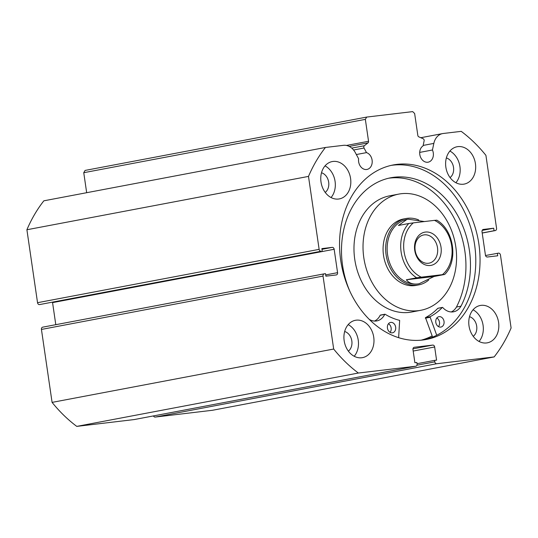 <?xml version="1.0" encoding="UTF-8"?>
<svg xmlns="http://www.w3.org/2000/svg" width="538" height="538" viewBox="0 0 538 538"><rect width="100%" height="100%" fill="white"/><g stroke="black" fill="none" stroke-linecap="round" stroke-linejoin="round"><path stroke-width="0.81" d="M419.701 152.409L432.444 149.994A8.662 6.779 -100.7 0 1 433.278 152.873A8.662 6.779 -100.7 0 1 428.154 162.18A8.662 6.779 -100.7 0 1 419.801 154.473A8.662 6.779 -100.7 0 1 423.063 145.899L424.119 140.889A1.688 1.325 79.3 0 0 424.139 140.169A1.688 1.325 79.3 0 0 423.164 138.743L418.813 136.847A1.688 1.325 -100.7 0 1 417.831 135.421L414.637 113.511L412.686 111.615L366.687 117.076L365.349 119.362L83.753 172.705L85.091 170.425L366.687 117.076M319.135 249.356A2.112 1.654 79.3 0 0 321.085 251.253L39.489 304.595A2.112 1.654 -100.7 0 1 37.539 302.699L319.135 249.356L308.496 176.403A143.612 112.388 79.3 0 1 325.45 147.466L343.432 145.334A15.151 11.856 -100.7 0 1 355.376 152.718L358.611 158.757A8.662 6.779 79.3 0 0 358.631 161.736A8.662 6.779 79.3 0 0 366.977 169.443A8.662 6.779 79.3 0 0 372.101 160.136A8.662 6.779 79.3 0 0 366.499 152.617L364.038 148.024L353.567 150.008M356.351 154.534L366.499 152.617M432.175 336.042A88.804 69.503 -100.7 0 1 421.772 340.11M391.146 165.388A88.804 69.503 -100.7 0 1 474.617 244.803A88.804 69.503 -100.7 0 1 424.186 339.808M478.874 243.996A88.804 69.503 -100.7 0 1 426.325 339.451A88.804 69.503 -100.7 0 1 340.715 260.392A88.804 69.503 -100.7 0 1 393.265 164.944A88.804 69.503 -100.7 0 1 478.874 243.996M373.735 337.218A19.005 14.876 -100.7 0 1 362.484 357.642A19.005 14.876 -100.7 0 1 344.165 340.722A19.005 14.876 -100.7 0 1 355.41 320.298A19.005 14.876 -100.7 0 1 373.735 337.218M348.2 324.609A19.005 14.876 -100.7 0 1 358.234 340.151A19.005 14.876 -100.7 0 1 354.199 356.27M498.585 322.397A19.005 14.876 -100.7 0 1 487.341 342.827A19.005 14.876 -100.7 0 1 469.015 325.907A19.005 14.876 -100.7 0 1 480.266 305.476A19.005 14.876 -100.7 0 1 498.585 322.397M473.05 309.787A19.005 14.876 -100.7 0 1 483.084 325.335A19.005 14.876 -100.7 0 1 479.049 341.455M350.581 178.481A19.005 14.876 -100.7 0 1 339.33 198.912A19.005 14.876 -100.7 0 1 321.004 181.992A19.005 14.876 -100.7 0 1 332.255 161.561A19.005 14.876 -100.7 0 1 350.581 178.481M325.046 165.872A19.005 14.876 -100.7 0 1 335.08 181.42A19.005 14.876 -100.7 0 1 331.045 197.54M475.431 163.666A19.005 14.876 -100.7 0 1 464.18 184.097A19.005 14.876 -100.7 0 1 445.861 167.177A19.005 14.876 -100.7 0 1 457.105 146.746A19.005 14.876 -100.7 0 1 475.431 163.666M449.896 151.057A19.005 14.876 -100.7 0 1 459.929 166.598A19.005 14.876 -100.7 0 1 455.894 182.718M446.352 157.943A10.773 8.426 -100.7 0 1 453.521 167.358A10.773 8.426 -100.7 0 1 450.077 177.601M321.502 172.765A10.773 8.426 -100.7 0 1 328.671 182.18A10.773 8.426 -100.7 0 1 325.228 192.416M469.513 316.68A10.773 8.426 -100.7 0 1 476.681 326.095A10.773 8.426 -100.7 0 1 473.238 336.337M344.663 331.495A10.773 8.426 -100.7 0 1 351.825 340.91A10.773 8.426 -100.7 0 1 348.382 351.153M416.93 365.228L434.818 361.839A2.112 1.654 79.3 0 0 436.762 363.728L494.146 356.923L212.55 410.265L155.173 417.078A2.112 1.654 -100.7 0 1 153.444 415.921M134.318 419.539A2.112 1.654 -100.7 0 1 134.231 419.559A2.112 1.654 -100.7 0 1 134.144 419.573L76.766 426.385A143.612 112.388 -100.7 0 1 52.085 402.384L41.439 329.438A2.112 1.654 -100.7 0 1 42.69 327.165A2.112 1.654 -100.7 0 1 42.778 327.151L324.199 273.842M321.973 249.323L332.215 247.379A2.112 1.654 -100.7 0 1 334.165 249.276L52.569 302.618L55.791 324.683M52.569 302.618A2.112 1.654 79.3 0 0 52.482 302.215M39.489 304.595L321.085 251.253M37.539 302.699L26.9 229.753A143.612 112.388 -100.7 0 1 43.854 200.815L325.45 147.466M86.672 192.705L83.753 172.705M346.438 145.462L368.543 141.272L365.349 119.362M368.543 141.272A1.688 1.325 -100.7 0 1 368.005 142.873L349.223 146.437M351.724 148.118L364.347 145.724L368.005 142.873M364.347 145.724A1.688 1.325 79.3 0 0 364.038 148.024M332.215 247.379L321.865 248.61L322.235 251.111M325.705 274.911L337.575 272.665L334.165 249.276M337.575 272.665A2.112 1.654 -100.7 0 1 336.331 274.931A2.112 1.654 -100.7 0 1 336.237 274.952L325.887 276.176L325.524 273.667L324.374 273.808A2.112 1.654 79.3 0 0 324.286 273.822A2.112 1.654 79.3 0 0 323.035 276.088L41.439 329.438M134.144 419.573L415.74 366.23L358.355 373.036A143.612 112.388 79.3 0 1 333.681 349.041L323.035 276.088M415.74 366.23A2.112 1.654 79.3 0 0 415.827 366.217A2.112 1.654 79.3 0 0 417.078 363.944L416.863 362.484L414.892 362.713L412.969 349.559A2.112 1.654 -100.7 0 1 414.22 347.286A2.112 1.654 -100.7 0 1 414.307 347.272L414.132 347.306M412.969 348.832L432.707 345.087L414.307 347.272M432.707 345.087A2.112 1.654 -100.7 0 1 434.657 346.983L413.191 351.052M434.818 361.839L434.603 360.373L436.574 360.144L434.657 346.983M494.146 356.923A143.612 112.388 79.3 0 0 511.1 327.985L500.461 255.032A2.112 1.654 79.3 0 0 498.511 253.142L485.518 255.516M495.222 230.58A2.112 1.654 79.3 0 0 495.31 230.567L482.209 233.048L495.222 230.58L494.072 230.721L493.702 228.213L483.353 229.444A2.112 1.654 -100.7 0 0 483.265 229.457A2.112 1.654 -100.7 0 0 482.014 231.723L485.431 255.12A2.112 1.654 -100.7 0 0 487.374 257.009L497.724 255.785L497.361 253.277M495.31 230.567A2.112 1.654 79.3 0 0 496.561 228.3L485.915 155.347A143.612 112.388 79.3 0 0 461.234 131.353L443.258 133.485A15.151 11.856 79.3 0 0 442.619 133.585A15.151 11.856 79.3 0 0 433.836 143.404L432.444 149.994M333.681 349.041L52.085 402.384M26.9 229.753L308.496 176.403M76.766 426.385L358.355 373.036M494.072 230.721L482.196 232.967M493.702 228.213L482.176 230.399M434.603 360.373L417.037 363.701M418.699 219.941A33.793 26.443 79.3 0 0 407.508 218.287A33.793 26.443 79.3 0 0 406.089 218.509L403.507 218.993A33.793 26.443 79.3 0 0 383.244 253.068A33.793 26.443 79.3 0 0 409.667 285.604A33.793 26.443 79.3 0 0 416.089 285.396L418.672 284.905A33.793 26.443 79.3 0 0 428.719 280.016M398.793 194.097L389.747 195.805A59.133 46.281 79.3 0 0 354.286 255.436A59.133 46.281 79.3 0 0 400.534 312.376A59.133 46.281 79.3 0 0 411.758 312.006L420.803 310.291A59.133 46.281 79.3 0 0 456.264 250.668A59.133 46.281 79.3 0 0 410.017 193.727A59.133 46.281 79.3 0 0 398.793 194.097A59.133 46.281 79.3 0 0 363.332 253.728A59.133 46.281 79.3 0 0 409.573 310.661A59.133 46.281 79.3 0 0 420.803 310.291M421.146 340.177A88.703 69.415 79.3 0 0 432.142 335.941M425.444 232.06A16.893 13.221 -100.7 0 1 441.025 247.211A16.893 13.221 -100.7 0 1 430.319 265.476A16.893 13.221 -100.7 0 1 414.737 250.331A16.893 13.221 -100.7 0 1 425.444 232.06M428.403 263.264A14.358 11.237 79.3 0 0 429.001 263.169A14.358 11.237 79.3 0 0 437.441 247.352A14.358 11.237 79.3 0 0 424.26 234.857A14.358 11.237 79.3 0 0 423.655 234.951A14.358 11.237 79.3 0 0 415.222 250.775A14.358 11.237 79.3 0 0 428.403 263.264M424.435 221.555L408.302 219.208L406.963 219.417A32.737 25.616 79.3 0 0 406.936 219.423A32.737 25.616 79.3 0 0 387.703 255.483A32.737 25.616 79.3 0 0 417.75 283.956A32.737 25.616 79.3 0 0 419.122 283.748A32.737 25.616 79.3 0 0 419.136 283.741L417.75 283.956C412.754 284.508 408.954 283.109 406.351 279.767L416.681 277.81A32.737 25.616 -100.7 0 1 408.759 223.505L413.372 222.866A30.626 23.968 79.3 0 0 404.058 251.596A30.626 23.968 79.3 0 0 421.294 277.171L416.681 277.81M406.089 218.509A33.793 26.443 79.3 0 0 386.237 255.725A33.793 26.443 79.3 0 0 417.253 285.12A33.793 26.443 79.3 0 0 418.672 284.905M436.755 220.15C453.951 229.8 458.537 261.011 444.677 274.454L434.085 276.478L419.122 283.748M406.936 219.423L398.429 225.462L408.759 223.505M444.415 274.521L442.391 274.669A30.626 23.968 79.3 0 0 451.705 245.94A30.626 23.968 79.3 0 0 434.469 220.365L413.372 222.866M434.469 220.365L436.493 220.217M442.391 274.669L421.294 277.171M434.085 276.478L406.351 279.767M436.721 335.248L430.01 316.768A69.059 54.049 79.3 0 0 442.303 307.48L442.74 307.514A15.777 12.347 79.3 0 0 453.554 311.798A15.777 12.347 79.3 0 0 460.972 306.183L460.985 306.189A81.52 63.8 79.3 0 0 469.392 250.331A81.52 63.8 79.3 0 0 390.803 177.762A81.52 63.8 79.3 0 0 342.565 265.389A81.52 63.8 79.3 0 0 349.781 291.065M432.599 337.138L425.484 317.622A69.059 54.049 79.3 0 0 437.784 308.335L438.093 308.274M436.843 317.998A5.279 4.129 -100.7 0 1 439.506 322.249A5.279 4.129 -100.7 0 1 438.47 326.613M444.025 321.388A5.279 4.129 -100.7 0 1 440.898 327.064A5.279 4.129 -100.7 0 1 435.807 322.363A5.279 4.129 -100.7 0 1 438.934 316.687A5.279 4.129 -100.7 0 1 444.025 321.388M388.476 323.735A5.279 4.129 -100.7 0 1 391.139 327.985A5.279 4.129 -100.7 0 1 390.111 332.356M395.659 327.131A5.279 4.129 -100.7 0 1 392.538 332.807A5.279 4.129 -100.7 0 1 387.447 328.106A5.279 4.129 -100.7 0 1 390.568 322.43A5.279 4.129 -100.7 0 1 395.659 327.131M451.241 311.959A15.777 12.347 79.3 0 0 456.453 307.037A81.52 63.8 79.3 0 0 464.872 251.192A81.52 63.8 79.3 0 0 388.55 178.239M369.324 319.417A15.777 12.347 79.3 0 0 376.815 320.91A15.777 12.347 79.3 0 0 384.71 314.4L385.121 314.266A69.059 54.049 79.3 0 0 399.66 320.366L398.638 337.662M374.509 321.065A15.777 12.347 79.3 0 0 380.184 315.255L380.601 315.12M460.972 306.183L456.453 307.037M436.762 363.728L155.173 417.078M423.164 145.428L433.836 143.404M429.862 317.312L425.336 318.166M384.71 314.4L380.184 315.255M442.303 307.48L437.784 308.335M430.01 316.768L425.484 317.622M134.231 419.559L415.827 366.217M324.286 273.822L42.69 327.165M420.803 137.715L442.619 133.585M384.919 314.226L380.4 315.08M442.451 307.4L437.925 308.254"/></g></svg>
